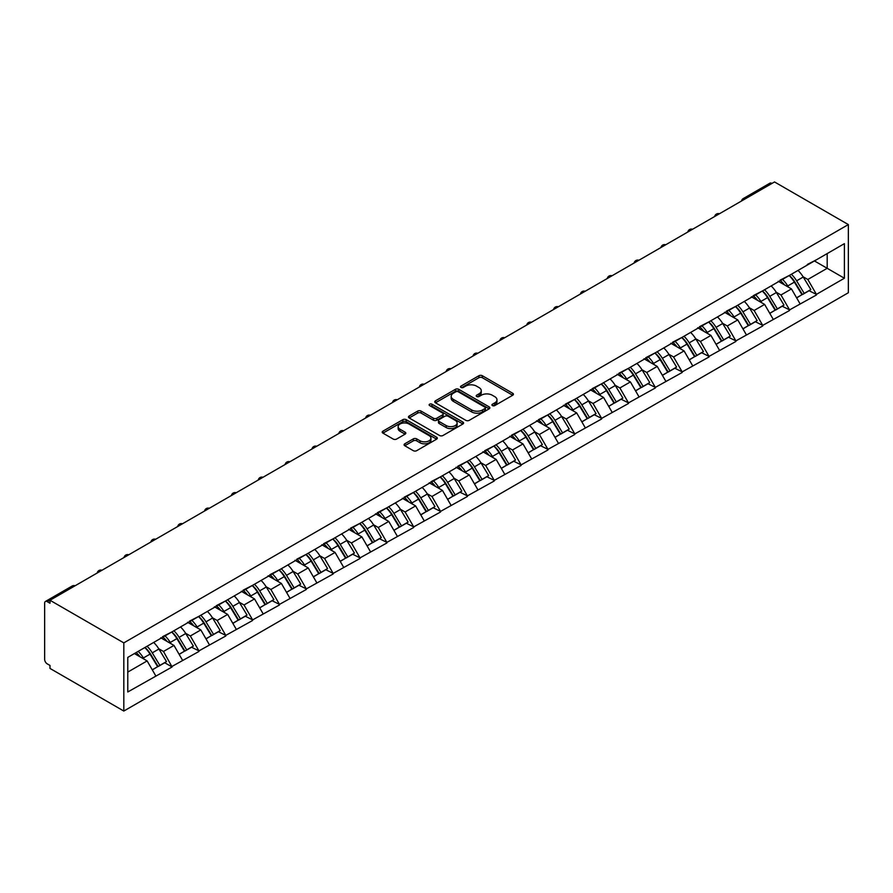 <?xml version="1.0" encoding="UTF-8"?>
<svg xmlns="http://www.w3.org/2000/svg" width="893" height="893" viewBox="0 0 893 893"><rect width="100%" height="100%" fill="white"/><g stroke="black" fill="none" stroke-linecap="round" stroke-linejoin="round"><path stroke-width="1.34" d="M492.411 405.589A1.674 0.96 0 0 0 494.778 405.589L512.727 395.231A2.389 1.384 0 0 0 513.43 394.26A2.389 1.384 0 0 0 512.727 393.277L482.32 375.719A2.389 1.384 0 0 0 478.938 375.719L460.989 386.089A1.674 0.96 0 0 0 460.498 386.769A1.674 0.96 0 0 0 460.989 387.45A1.674 0.96 0 0 0 463.355 387.45L465.677 386.111A7.646 4.409 0 0 1 476.494 386.111L479.028 387.573A7.646 4.409 0 0 1 481.26 390.699A7.646 4.409 0 0 1 479.028 393.813L476.706 395.152A1.674 0.96 0 0 0 476.215 395.845A1.674 0.96 0 0 0 476.706 396.525A1.674 0.96 0 0 0 479.072 396.525L481.394 395.186A7.646 4.409 0 0 1 492.199 395.186L494.733 396.648A7.646 4.409 0 0 1 496.977 399.763A7.646 4.409 0 0 1 494.733 402.888L492.411 404.228A1.674 0.96 0 0 0 491.92 404.909A1.674 0.96 0 0 0 492.411 405.589L492.411 404.228M404.786 443.799A2.389 1.384 0 0 0 404.082 444.77A2.389 1.384 0 0 0 404.786 445.752L413.314 450.675A2.389 1.384 0 0 0 416.696 450.675L436.621 439.166A2.389 1.384 0 0 0 437.324 438.195A2.389 1.384 0 0 0 436.621 437.213L406.215 419.665A2.389 1.384 0 0 0 402.843 419.665L382.907 431.174A2.389 1.384 0 0 0 382.204 432.145A2.389 1.384 0 0 0 382.907 433.116L393.21 439.066A2.389 1.384 0 0 0 396.592 439.066L405.121 434.143A2.389 1.384 0 0 0 405.824 433.172A2.389 1.384 0 0 0 405.121 432.19L400.008 429.243A6.385 3.695 0 0 1 398.133 426.631A6.385 3.695 0 0 1 402.084 423.226A6.385 3.695 0 0 1 409.05 424.03L429.064 435.583A6.385 3.695 0 0 1 430.939 438.195A6.385 3.695 0 0 1 426.988 441.6A6.385 3.695 0 0 1 420.023 440.796L416.696 438.876A2.389 1.384 0 0 0 413.314 438.876L404.786 443.799L404.786 445.752L413.314 440.863L413.314 438.876M49.986 600.263L774.521 181.949L848.35 224.578L123.814 642.882L49.986 600.263L49.986 603.244L47.229 601.648A3.65 2.11 -120 0 0 45.409 601.469A3.65 2.11 -120 0 0 44.65 603.143L44.65 659.38A3.65 2.11 -120 0 0 47.229 663.856L49.986 665.441L49.986 668.422L123.814 711.051L123.814 642.882M465.845 420.346A2.389 1.384 0 0 0 469.227 420.346L489.163 408.838A2.389 1.384 0 0 0 489.855 407.855A2.389 1.384 0 0 0 489.163 406.884L458.756 389.326A2.389 1.384 0 0 0 455.374 389.326L435.438 400.834A2.389 1.384 0 0 0 434.746 401.817A2.389 1.384 0 0 0 435.438 402.788L465.845 420.346M430.281 405.958A1.674 0.96 0 0 1 431.978 406.192L431.978 404.205L462.898 422.054A2.389 1.384 0 0 1 463.59 423.025A2.389 1.384 0 0 1 462.898 423.996L442.961 435.505A2.389 1.384 0 0 1 439.579 435.505L409.173 417.957L409.173 416.004A2.389 1.384 0 0 0 408.469 416.975A2.389 1.384 0 0 0 409.173 417.957M409.173 416.004L417.701 411.081A2.389 1.384 0 0 1 421.083 411.081L433.418 418.203A2.389 1.384 0 0 0 436.789 418.203L442.448 414.932A2.389 1.384 0 0 0 443.151 413.95A2.389 1.384 0 0 0 442.448 412.979L429.611 405.567A1.674 0.96 0 0 1 429.12 404.886A1.674 0.96 0 0 1 430.158 403.993A1.674 0.96 0 0 1 431.978 404.205M123.814 711.051L848.35 292.737L848.35 224.578M144.934 647.492A16.308 9.41 -120 0 1 150.515 654.011L158.117 666.558L164.736 662.74L172.092 666.982L163.486 651.477L158.72 648.731M172.092 666.982L127.777 691.975L127.777 657.393L844.387 243.655L844.387 278.236L816.425 294.377L807.819 279.476L803.053 276.718M789.267 275.479A16.308 9.41 -120 0 1 794.848 282.009L802.45 294.556L809.069 290.727L816.425 294.377M816.425 294.98L789.579 309.882L780.973 294.98L776.207 292.223M762.421 290.984A16.308 9.41 -120 0 1 768.002 297.514L775.604 310.061L782.223 306.232L789.579 309.882M789.579 310.474L762.734 325.376L754.127 310.474L749.361 307.728M735.575 306.478A16.308 9.41 -120 0 1 741.157 313.008L748.758 325.554L755.378 321.737L762.734 325.376M762.734 325.978L735.888 340.88L727.282 325.978L722.515 323.221M708.729 321.982A16.308 9.41 -120 0 1 714.311 328.512L721.901 341.059L728.532 337.23L735.888 340.88M735.888 341.472L709.031 356.385L700.436 341.472L695.669 338.726M681.872 337.487A16.308 9.41 -120 0 1 687.465 344.006L695.055 356.553L701.686 352.735L709.031 356.385M709.031 356.977L682.185 371.879L673.579 356.977L668.812 354.22M655.027 352.981A16.308 9.41 -120 0 1 660.608 359.511L668.21 372.057L674.84 368.229L682.185 371.879M682.185 372.481L655.339 387.383L646.733 372.481L641.967 369.724M628.181 368.485A16.308 9.41 -120 0 1 633.762 375.015L641.364 387.562L647.994 383.733L655.339 387.383M655.339 387.975L628.493 402.877L619.887 387.975L615.121 385.229M601.335 383.979A16.308 9.41 -120 0 1 606.916 390.509L614.518 403.056L621.148 399.238L628.493 402.877M628.493 403.48L601.648 418.382L593.041 403.48L588.275 400.723M574.489 399.484A16.308 9.41 -120 0 1 580.07 406.014L587.672 418.56L594.291 414.732L601.648 418.382M601.648 418.973L574.802 433.886L566.195 418.973L561.429 416.227M547.643 414.988A16.308 9.41 -120 0 1 553.225 421.507L560.826 434.054L567.446 430.236L574.802 433.886M574.802 434.478L547.956 449.38L539.35 434.478L534.583 431.721M520.798 430.482A16.308 9.41 -120 0 1 526.379 437.012L533.981 449.559L540.6 445.73L547.956 449.38M547.956 449.983L521.11 464.885L512.504 449.983L507.737 447.226M493.941 445.987A16.308 9.41 -120 0 1 499.533 452.517L507.124 465.063L513.754 461.234L521.11 464.885M521.11 465.476L494.253 480.378L485.647 465.476L480.88 462.73M467.095 461.48A16.308 9.41 -120 0 1 472.676 468.01L480.278 480.557L486.908 476.739L494.253 480.378M494.253 480.981L467.407 495.883L458.801 480.981L454.035 478.224M440.249 476.985A16.308 9.41 -120 0 1 445.83 483.515L453.432 496.061L460.062 492.233L467.407 495.883M467.407 496.475L440.562 511.388L431.955 496.475L427.189 493.729M413.403 492.489A16.308 9.41 -120 0 1 418.984 499.008L426.586 511.555L433.217 507.737L440.562 511.388M440.562 511.979L413.716 526.881L405.109 511.979L400.343 509.222M386.557 507.983A16.308 9.41 -120 0 1 392.139 514.513L399.74 527.06L406.36 523.231L413.716 526.881M413.716 527.484L386.87 542.386L378.264 527.484L373.497 524.727M359.712 523.488A16.308 9.41 -120 0 1 365.293 530.007L372.894 542.564L379.514 538.736L386.87 542.386M386.87 542.977L360.024 557.879L351.418 542.977L346.651 540.232M332.866 538.981A16.308 9.41 -120 0 1 338.447 545.511L346.049 558.058L352.668 554.24L360.024 557.879M360.024 558.482L333.178 573.384L324.572 558.482L319.806 555.725M306.009 554.486A16.308 9.41 -120 0 1 311.601 561.016L319.192 573.563L325.822 569.734L333.178 573.384M333.178 573.976L306.321 588.889L297.726 573.976L292.949 571.23M279.163 569.991A16.308 9.41 -120 0 1 284.744 576.51L292.346 589.056L298.976 585.239L306.321 588.889M306.321 589.48L279.476 604.382L270.869 589.48L266.103 586.723M252.317 585.484A16.308 9.41 -120 0 1 257.898 592.014L265.5 604.561L272.131 600.732L279.476 604.382M279.476 604.985L252.63 619.887L244.023 604.974L239.257 602.228M225.471 600.989A16.308 9.41 -120 0 1 231.053 607.508L238.654 620.066L245.285 616.237L252.63 619.887M252.63 620.479L225.784 635.381L217.178 620.479L212.411 617.733M198.626 616.483A16.308 9.41 -120 0 1 204.207 623.013L211.808 635.559L218.428 631.731L225.784 635.381M225.784 635.983L198.938 650.885L190.332 635.983L185.565 633.226M171.78 631.987A16.308 9.41 -120 0 1 177.361 638.517L184.963 651.064L191.582 647.235L198.938 650.885M198.938 651.477L172.092 666.379M162.972 636.475L172.092 631.809M163.486 651.477L173.979 645.416L160.729 637.769M182.585 660.329L173.979 645.416M189.818 620.981L198.938 616.304M190.332 635.983L200.825 629.922L187.575 622.265M209.431 644.824L200.825 629.922M216.664 605.476L225.784 600.81M217.178 620.479L227.682 614.417L214.42 606.771M236.277 629.319L227.682 614.417M243.51 589.972L252.63 585.306M244.023 604.974L254.527 598.924L241.277 591.266M263.134 613.826L254.527 598.924M270.356 574.478L279.476 569.801M270.869 589.48L281.373 583.419L268.123 575.773M289.979 598.321L281.373 583.419M297.202 558.973L306.321 554.307M297.726 573.976L308.219 567.915L294.969 560.268M316.825 582.828L308.219 567.915M324.047 543.48L333.178 538.803M324.572 558.482L335.065 552.421L321.815 544.763M343.671 567.323L335.065 552.421M350.904 527.975L360.024 523.309M351.418 542.977L361.911 536.916L348.661 529.27M370.517 551.818L361.911 536.916M377.75 512.47L386.87 507.804M378.264 527.484L388.756 521.423L375.506 513.765M397.363 536.325L388.756 521.423M404.596 496.977L413.716 492.3M405.109 511.979L415.613 505.918L402.352 498.272M424.208 520.82L415.613 505.918M431.442 481.472L440.562 476.806M431.955 496.475L442.459 490.413L429.209 482.767M451.065 505.326L442.459 490.413M458.288 465.979L467.407 461.301M458.801 480.981L469.305 474.92L456.055 467.262M477.911 489.822L469.305 474.92M485.133 450.474L494.253 445.808M485.647 465.476L496.151 459.415L482.901 451.769M504.757 474.317L496.151 459.415M511.979 434.969L521.11 430.303M512.504 449.983L522.997 443.921L509.747 436.264M531.603 458.823L522.997 443.921M538.836 419.476L547.956 414.798M539.35 434.478L549.842 428.417L536.593 420.77M558.449 443.319L549.842 428.417M565.682 403.971L574.802 399.305M566.195 418.973L576.688 412.912L563.438 405.266M585.295 427.825L576.688 412.912M592.528 388.477L601.648 383.8M593.041 403.48L603.545 397.418L590.284 389.761M612.14 412.32L603.545 397.418M619.374 372.973L628.493 368.307M619.887 387.975L630.391 381.914L617.13 374.267M638.997 396.816L630.391 381.914M646.219 357.468L655.339 352.802M646.733 372.481L657.237 366.42L643.987 358.763M665.843 381.322L657.237 366.42M673.065 341.974L682.185 337.308M673.579 356.977L684.083 350.916L670.833 343.269M692.689 365.817L684.083 350.916M699.911 326.47L709.031 321.804M700.436 341.472L710.928 335.411L697.679 327.764M719.535 350.324L710.928 335.411M726.757 310.976L735.888 306.299M727.282 325.978L737.774 319.917L724.524 312.26M746.381 334.819L737.774 319.917M753.614 295.471L762.734 290.805M754.127 310.474L764.62 304.413L751.37 296.766M773.226 319.314L764.62 304.413M780.46 279.967L789.579 275.301M780.973 294.98L791.466 288.919L778.216 281.262M800.072 303.821L791.466 288.919M771.943 183.445L745.264 198.849M744.159 199.474A3.65 2.11 120 0 1 745.086 198.748A3.65 2.11 60 0 0 743.266 198.57L769.945 183.165A3.65 2.11 60 0 1 771.764 183.344M807.305 264.473L816.425 259.807M807.819 279.476L827.186 268.302L827.186 253.59L844.387 243.655M814.449 260.946L844.387 278.236M127.777 672.094L147.133 660.92L134.397 653.564M155.739 675.822L147.133 660.92M794.469 282.3L795.328 282.791M767.623 297.804L768.471 298.295M740.777 313.298L741.625 313.789M713.931 328.803L714.78 329.294M687.085 344.296L687.934 344.798M660.24 359.801L661.088 360.292M633.383 375.306L634.242 375.797M606.537 390.799L607.396 391.29M579.691 406.304L580.539 406.795M552.845 421.797L553.693 422.3M525.999 437.302L526.848 437.793M499.154 452.807L500.002 453.298M472.308 468.3L473.156 468.792M445.451 483.805L446.31 484.296M418.605 499.299L419.464 499.801M391.759 514.803L392.619 515.294M364.913 530.308L365.762 530.799M338.067 545.802L338.916 546.293M311.222 561.306L312.07 561.797M284.376 576.8L285.224 577.291M257.519 592.305L258.378 592.796M230.673 607.809L231.533 608.3M203.827 623.303L204.687 623.794M176.981 638.808L177.83 639.299M150.136 654.301L150.984 654.792M493.081 405.824L494.733 404.875A7.646 4.409 0 0 0 496.977 401.75L496.977 399.763M481.26 390.699L481.26 392.686A7.646 4.409 0 0 1 479.028 395.8L477.375 396.76M512.694 395.253L482.32 377.706A2.389 1.384 0 0 0 478.938 377.706L461.659 387.685M489.163 406.884L489.163 408.838L458.756 391.313A2.389 1.384 0 0 0 455.374 391.313L435.471 402.81L435.438 400.834M484.932 408.548A1.674 0.96 0 0 0 485.424 407.855A1.674 0.96 0 0 0 484.932 407.175L458.243 391.77A1.674 0.96 0 0 0 455.888 391.77L453.432 393.177A7.646 4.409 0 0 0 451.188 396.302A7.646 4.409 0 0 0 453.432 399.428L471.671 409.954A7.646 4.409 0 0 0 482.488 409.954L484.932 408.548L484.932 410.534A1.674 0.96 0 0 0 485.424 409.842L485.424 407.855M451.188 396.302L451.188 398.289A7.646 4.409 0 0 0 453.432 401.415L453.432 399.428M484.932 410.534L482.488 411.941A7.646 4.409 0 0 1 471.671 411.941L453.432 401.415M409.206 417.969L417.701 413.068L417.701 411.081M443.151 413.95L443.151 415.937A2.389 1.384 0 0 1 442.448 416.919L436.789 420.19A2.389 1.384 0 0 1 433.418 420.19L421.083 413.068A2.389 1.384 0 0 0 417.701 413.068M431.978 406.192L462.864 424.019M446.21 425.581A6.385 3.695 0 0 0 453.175 426.385A6.385 3.695 0 0 0 457.116 422.981A6.385 3.695 0 0 0 455.251 420.369L448.197 416.294A2.389 1.384 0 0 0 444.814 416.294L439.155 419.565A2.389 1.384 0 0 0 438.463 420.536A2.389 1.384 0 0 0 439.155 421.518L446.21 425.581L446.21 427.568A6.385 3.695 0 0 0 453.175 428.372A6.385 3.695 0 0 0 457.116 424.968L457.116 422.981M438.463 420.536L438.463 422.523A2.389 1.384 0 0 0 439.155 423.505L439.155 421.518M446.21 427.568L439.155 423.505M430.939 438.195L430.939 440.182A6.385 3.695 0 0 1 426.988 443.587A6.385 3.695 0 0 1 420.023 442.783L416.696 440.863A2.389 1.384 0 0 0 413.314 440.863M398.133 426.631L398.133 428.618A6.385 3.695 0 0 0 400.008 431.23L400.008 429.243M405.087 434.165L400.008 431.23M436.588 439.189L406.215 421.652A2.389 1.384 0 0 0 402.843 421.652L382.941 433.138M798.007 270.434A19.959 11.52 60 0 1 803.231 277.02L796.612 280.837A19.959 11.52 -120 0 0 791.377 274.263M796.612 280.837L804.202 293.384L810.833 289.566L803.231 277.02M802.45 294.556L804.202 293.384M809.069 290.727L810.833 289.566M779.969 280.257A16.308 9.41 60 0 1 784.467 284.867M782.514 279.386A19.959 11.52 60 0 1 787.749 285.961L788.497 287.2M796.656 297.905L801.97 294.679L794.368 282.132A19.959 11.52 -120 0 0 789.144 275.557M801.97 294.679L796.589 297.782M771.15 285.939A19.959 11.52 60 0 1 776.385 292.513L769.755 296.342A19.959 11.52 -120 0 0 764.531 289.767M769.755 296.342L777.356 308.889L783.987 305.06L776.385 292.513M775.604 310.061L777.356 308.889M782.223 306.232L783.987 305.06M753.123 295.75A16.308 9.41 60 0 1 757.621 300.372M755.668 294.88A19.959 11.52 60 0 1 760.892 301.454L761.651 302.694M769.811 313.398L775.124 310.184L767.522 297.637A19.959 11.52 -120 0 0 762.287 291.051M775.124 310.184L769.744 313.287M744.304 301.443A19.959 11.52 60 0 1 749.54 308.018L742.909 311.847A19.959 11.52 -120 0 0 737.685 305.261M742.909 311.847L750.511 324.393L757.141 320.565L749.54 308.018M748.758 325.554L750.511 324.393M755.378 321.737L757.141 320.565M726.277 311.255A16.308 9.41 60 0 1 730.764 315.865M728.822 310.384A19.959 11.52 60 0 1 734.046 316.959L734.794 318.198M742.965 328.903L748.278 325.677L740.677 313.13A19.959 11.52 -120 0 0 735.441 306.556M748.278 325.677L742.898 328.78M717.459 316.937A19.959 11.52 60 0 1 722.694 323.512L716.063 327.34A19.959 11.52 -120 0 0 710.839 320.766M716.063 327.34L723.665 339.887L730.295 336.069L722.694 323.512M721.901 341.059L723.665 339.887M728.532 337.23L730.295 336.069M699.42 326.76A16.308 9.41 60 0 1 703.918 331.37M701.976 325.878A19.959 11.52 60 0 1 707.2 332.464L707.948 333.692M716.119 344.397L721.432 341.182L713.831 328.635A19.959 11.52 -120 0 0 708.595 322.06M721.432 341.182L716.052 344.285M690.613 332.442A19.959 11.52 60 0 1 695.848 339.016L689.217 342.845A19.959 11.52 -120 0 0 683.982 336.259M689.217 342.845L696.819 355.392L703.438 351.563L695.848 339.016M695.055 356.553L696.819 355.392M701.686 352.735L703.438 351.563M672.574 342.253A16.308 9.41 60 0 1 677.073 346.875M675.119 341.383A19.959 11.52 60 0 1 680.354 347.957L681.102 349.196M689.273 359.901L694.575 356.687L686.985 344.129A19.959 11.52 -120 0 0 681.75 337.554M694.575 356.687L689.206 359.79M663.767 347.935A19.959 11.52 60 0 1 668.991 354.521L662.372 358.339A19.959 11.52 -120 0 0 657.136 351.764M662.372 358.339L669.973 370.885L676.593 367.068L668.991 354.521M668.21 372.057L669.973 370.885M674.84 368.229L676.593 367.068M645.728 357.758A16.308 9.41 60 0 1 650.227 362.368M648.273 356.887A19.959 11.52 60 0 1 653.509 363.462L654.256 364.701M662.427 375.406L667.73 372.18L660.128 359.633A19.959 11.52 -120 0 0 654.904 353.059M667.73 372.18L662.36 375.283M636.921 363.44A19.959 11.52 60 0 1 642.145 370.015L635.526 373.843A19.959 11.52 -120 0 0 630.291 367.269M635.526 373.843L643.127 386.39L649.747 382.561L642.145 370.015M641.364 387.562L643.127 386.39M647.994 383.733L649.747 382.561M618.882 373.252A16.308 9.41 60 0 1 623.381 377.873M621.428 372.381A19.959 11.52 60 0 1 626.663 378.956L627.411 380.195M635.57 390.9L640.884 387.685L633.282 375.138A19.959 11.52 -120 0 0 628.058 368.552M640.884 387.685L635.503 390.788M610.075 378.945A19.959 11.52 60 0 1 615.299 385.519L608.68 389.337A19.959 11.52 -120 0 0 603.445 382.762M608.68 389.337L616.27 401.895L622.901 398.066L615.299 385.519M614.518 403.056L616.27 401.895M621.148 399.238L622.901 398.066M592.037 388.756A16.308 9.41 60 0 1 596.535 393.366M594.582 387.886A19.959 11.52 60 0 1 599.817 394.46L600.565 395.699M608.725 406.404L614.038 403.178L606.436 390.632A19.959 11.52 -120 0 0 601.212 384.057M614.038 403.178L608.658 406.282M583.218 394.438A19.959 11.52 60 0 1 588.454 401.013L581.823 404.842A19.959 11.52 -120 0 0 576.599 398.267M581.823 404.842L589.425 417.388L596.055 413.571L588.454 401.013M587.672 418.56L589.425 417.388M594.291 414.732L596.055 413.571M565.191 404.261A16.308 9.41 60 0 1 569.689 408.871M567.736 403.379A19.959 11.52 60 0 1 572.96 409.965L573.719 411.193M581.879 421.898L587.192 418.683L579.59 406.136A19.959 11.52 -120 0 0 574.355 399.562M587.192 418.683L581.812 421.786M556.372 409.943A19.959 11.52 60 0 1 561.608 416.518L554.977 420.346A19.959 11.52 -120 0 0 549.753 413.76M554.977 420.346L562.579 432.893L569.209 429.064L561.608 416.518M560.826 434.054L562.579 432.893M567.446 430.236L569.209 429.064M538.345 419.755A16.308 9.41 60 0 1 542.832 424.376M540.89 418.884A19.959 11.52 60 0 1 546.114 425.459L546.862 426.698M555.033 437.403L560.346 434.188L552.745 421.63A19.959 11.52 -120 0 0 547.509 415.055M560.346 434.188L554.966 437.291M529.527 425.436A19.959 11.52 60 0 1 534.762 432.022L528.131 435.84A19.959 11.52 -120 0 0 522.907 429.265M528.131 435.84L535.733 448.386L542.364 444.569L534.762 432.022M533.981 449.559L535.733 448.386M540.6 445.73L542.364 444.569M511.488 435.259A16.308 9.41 60 0 1 515.987 439.869M514.044 434.378A19.959 11.52 60 0 1 519.268 440.963L520.016 442.202M528.187 452.907L533.501 449.681L525.899 437.135A19.959 11.52 -120 0 0 520.664 430.56M533.501 449.681L528.12 452.784M502.681 440.941A19.959 11.52 60 0 1 507.916 447.516L501.286 451.345A19.959 11.52 -120 0 0 496.05 444.77M501.286 451.345L508.887 463.891L515.507 460.062L507.916 447.516M507.124 465.063L508.887 463.891M513.754 461.234L515.507 460.062M484.642 450.753A16.308 9.41 60 0 1 489.141 455.374M487.187 449.882A19.959 11.52 60 0 1 492.423 456.457L493.17 457.696M501.341 468.401L506.644 465.186L499.053 452.639A19.959 11.52 -120 0 0 493.818 446.053M506.644 465.186L501.274 468.289M475.835 456.446A19.959 11.52 60 0 1 481.059 463.02L474.44 466.838A19.959 11.52 -120 0 0 469.205 460.263M474.44 466.838L482.041 479.396L488.661 475.567L481.059 463.02M480.278 480.557L482.041 479.396M486.908 476.739L488.661 475.567M457.796 466.258A16.308 9.41 60 0 1 462.295 470.868M460.341 465.387A19.959 11.52 60 0 1 465.577 471.962L466.325 473.201M474.496 483.906L479.798 480.68L472.196 468.133A19.959 11.52 -120 0 0 466.972 461.558M479.798 480.68L474.429 483.783M448.989 471.939A19.959 11.52 60 0 1 454.213 478.514L447.594 482.343A19.959 11.52 -120 0 0 442.359 475.768M447.594 482.343L455.196 494.889L461.815 491.072L454.213 478.514M453.432 496.061L455.196 494.889M460.062 492.233L461.815 491.072M430.951 481.762A16.308 9.41 60 0 1 435.449 486.372M433.496 480.88A19.959 11.52 60 0 1 438.731 487.455L439.479 488.694M447.639 499.399L452.952 496.184L445.35 483.638A19.959 11.52 -120 0 0 440.126 477.063M452.952 496.184L447.572 499.287M422.143 487.444A19.959 11.52 60 0 1 427.367 494.019L420.748 497.847A19.959 11.52 -120 0 0 415.513 491.262M420.748 497.847L428.339 510.394L434.969 506.565L427.367 494.019M426.586 511.555L428.339 510.394M433.217 507.737L434.969 506.565M404.105 497.256A16.308 9.41 60 0 1 408.603 501.877M406.65 496.385A19.959 11.52 60 0 1 411.885 502.96L412.633 504.199M420.793 514.904L426.106 511.689L418.504 499.131A19.959 11.52 -120 0 0 413.28 492.556M426.106 511.689L420.726 514.792M395.286 502.938A19.959 11.52 60 0 1 400.522 509.523L393.891 513.341A19.959 11.52 -120 0 0 388.667 506.766M393.891 513.341L401.493 525.888L408.123 522.07L400.522 509.523M399.74 527.06L401.493 525.888M406.36 523.231L408.123 522.07M377.259 512.761A16.308 9.41 60 0 1 381.757 517.371M379.804 511.879A19.959 11.52 60 0 1 385.028 518.465L385.787 519.704M393.947 530.397L399.26 527.183L391.659 514.636A19.959 11.52 -120 0 0 386.423 508.061M399.26 527.183L393.88 530.286M368.441 518.442A19.959 11.52 60 0 1 373.676 525.017L367.045 528.846A19.959 11.52 -120 0 0 361.821 522.271M367.045 528.846L374.647 541.392L381.278 537.564L373.676 525.017M372.894 542.564L374.647 541.392M379.514 538.736L381.278 537.564M350.413 528.254A16.308 9.41 60 0 1 354.912 532.875M352.958 527.383A19.959 11.52 60 0 1 358.182 533.958L358.93 535.197M367.101 545.902L372.414 542.687L364.813 530.141A19.959 11.52 -120 0 0 359.578 523.555M372.414 542.687L367.034 545.79M341.595 533.947A19.959 11.52 60 0 1 346.83 540.522L340.2 544.339A19.959 11.52 -120 0 0 334.975 537.765M340.2 544.339L347.801 556.897L354.432 553.068L346.83 540.522M346.049 558.058L347.801 556.897M352.668 554.24L354.432 553.068M323.556 543.759A16.308 9.41 60 0 1 328.055 548.369M326.112 542.888A19.959 11.52 60 0 1 331.336 549.463L332.084 550.702M340.255 561.407L345.569 558.181L337.967 545.634A19.959 11.52 -120 0 0 332.732 539.059M345.569 558.181L340.188 561.284M314.749 549.441A19.959 11.52 60 0 1 319.984 556.015L313.354 559.844A19.959 11.52 -120 0 0 308.13 553.269M313.354 559.844L320.955 572.391L327.575 568.562L319.984 556.015M319.192 573.563L320.955 572.391M325.822 569.734L327.575 568.562M296.71 559.264A16.308 9.41 60 0 1 301.209 563.874M299.267 558.382A19.959 11.52 60 0 1 304.491 564.956L305.239 566.195M313.41 576.9L318.712 573.686L311.121 561.139A19.959 11.52 -120 0 0 305.886 554.564M318.712 573.686L313.343 576.789M287.903 564.945A19.959 11.52 60 0 1 293.127 571.52L286.508 575.349A19.959 11.52 -120 0 0 281.273 568.763M286.508 575.349L294.11 587.895L300.729 584.067L293.127 571.52M292.346 589.056L294.11 587.895M298.976 585.239L300.729 584.067M269.865 574.757A16.308 9.41 60 0 1 274.363 579.367M272.41 573.886A19.959 11.52 60 0 1 277.645 580.461L278.393 581.7M286.564 592.405L291.866 589.179L284.264 576.632A19.959 11.52 -120 0 0 279.04 570.058M291.866 589.179L286.497 592.293M261.057 580.439A19.959 11.52 60 0 1 266.281 587.025L259.662 590.842A19.959 11.52 -120 0 0 254.427 584.268M259.662 590.842L267.264 603.389L273.883 599.571L266.281 587.025M265.5 604.561L267.264 603.389M272.131 600.732L273.883 599.571M243.019 590.262A16.308 9.41 60 0 1 247.517 594.872M245.564 589.38A19.959 11.52 60 0 1 250.799 595.966L251.547 597.194M259.707 607.899L265.02 604.684L257.418 592.137A19.959 11.52 -120 0 0 252.194 585.562M265.02 604.684L259.651 607.787M234.212 595.944A19.959 11.52 60 0 1 239.436 602.518L232.816 606.347A19.959 11.52 -120 0 0 227.581 599.772M232.816 606.347L240.407 618.894L247.037 615.065L239.436 602.518M238.654 620.066L240.407 618.894M245.285 616.237L247.037 615.065M216.173 605.755A16.308 9.41 60 0 1 220.671 610.377M218.718 604.885A19.959 11.52 60 0 1 223.953 611.459L224.701 612.698M232.861 623.403L238.174 620.188L230.573 607.642A19.959 11.52 -120 0 0 225.349 601.056M238.174 620.188L232.794 623.292M207.366 611.437A19.959 11.52 60 0 1 212.59 618.023L205.959 621.841A19.959 11.52 -120 0 0 200.735 615.266M205.959 621.841L213.561 634.398L220.191 630.57L212.59 618.023M211.808 635.559L213.561 634.398M218.428 631.731L220.191 630.57M189.327 621.26A16.308 9.41 60 0 1 193.826 625.87M191.872 620.389A19.959 11.52 60 0 1 197.096 626.964L197.855 628.203M206.015 638.908L211.328 635.682L203.727 623.135A19.959 11.52 -120 0 0 198.503 616.561M211.328 635.682L205.948 638.785M180.509 626.942A19.959 11.52 60 0 1 185.744 633.517L179.113 637.345A19.959 11.52 -120 0 0 173.889 630.771M179.113 637.345L186.715 649.892L193.346 646.063L185.744 633.517M184.963 651.064L186.715 649.892M191.582 647.235L193.346 646.063M162.481 636.765A16.308 9.41 60 0 1 166.98 641.375M165.026 635.883A19.959 11.52 60 0 1 170.25 642.458L170.998 643.697M179.169 654.402L184.483 651.187L176.881 638.64A19.959 11.52 -120 0 0 171.646 632.065M184.483 651.187L179.102 654.29M153.663 642.447A19.959 11.52 60 0 1 158.898 649.021L152.268 652.85A19.959 11.52 -120 0 0 147.044 646.264M152.268 652.85L159.869 665.397L166.5 661.568L158.898 649.021M158.117 666.558L159.869 665.397M164.736 662.74L166.5 661.568M136.071 652.604A16.308 9.41 60 0 1 140.123 656.868M138.181 651.388A19.959 11.52 60 0 1 143.405 657.962L144.153 659.201M152.323 669.906L157.637 666.68L150.035 654.134A19.959 11.52 -120 0 0 144.8 647.559M157.637 666.68L152.256 669.795M74.074 586.344L47.229 601.648M74.833 585.908A3.65 2.11 -60 0 0 73.907 586.255A3.65 2.11 -120 0 0 72.076 586.065L45.409 601.469M717.313 214.979A3.65 2.11 120 0 1 718.24 214.242A3.65 2.11 -60 0 1 719.166 213.907M690.468 230.483A3.65 2.11 120 0 1 691.394 229.747A3.65 2.11 -60 0 1 692.321 229.412M663.622 245.977A3.65 2.11 120 0 1 664.548 245.24A3.65 2.11 -60 0 1 665.475 244.905M636.776 261.482A3.65 2.11 120 0 1 637.702 260.745A3.65 2.11 -60 0 1 638.629 260.41M609.93 276.975A3.65 2.11 120 0 1 610.857 276.25A3.65 2.11 -60 0 1 611.783 275.915M583.084 292.48A3.65 2.11 120 0 1 584.011 291.743A3.65 2.11 -60 0 1 584.937 291.408M556.227 307.985A3.65 2.11 120 0 1 557.154 307.248A3.65 2.11 -60 0 1 558.092 306.913M529.382 323.478A3.65 2.11 120 0 1 530.308 322.741A3.65 2.11 -60 0 1 531.235 322.406M502.536 338.983A3.65 2.11 120 0 1 503.462 338.246A3.65 2.11 -60 0 1 504.389 337.911M475.69 354.476A3.65 2.11 120 0 1 476.616 353.751A3.65 2.11 -60 0 1 477.543 353.416M448.844 369.981A3.65 2.11 120 0 1 449.771 369.244A3.65 2.11 -60 0 1 450.697 368.909M421.998 385.486A3.65 2.11 120 0 1 422.925 384.749A3.65 2.11 -60 0 1 423.851 384.414M395.152 400.979A3.65 2.11 120 0 1 396.079 400.243A3.65 2.11 -60 0 1 397.005 399.908M368.296 416.484A3.65 2.11 120 0 1 369.233 415.747A3.65 2.11 -60 0 1 370.16 415.412M341.45 431.978A3.65 2.11 120 0 1 342.376 431.252A3.65 2.11 -60 0 1 343.303 430.906M314.604 447.482A3.65 2.11 120 0 1 315.53 446.746A3.65 2.11 -60 0 1 316.457 446.411M287.758 462.987A3.65 2.11 120 0 1 288.685 462.25A3.65 2.11 -60 0 1 289.611 461.915M260.912 478.481A3.65 2.11 120 0 1 261.839 477.744A3.65 2.11 -60 0 1 262.765 477.409M234.066 493.985A3.65 2.11 120 0 1 234.993 493.249A3.65 2.11 -60 0 1 235.919 492.914M207.221 509.479A3.65 2.11 120 0 1 208.147 508.753A3.65 2.11 -60 0 1 209.074 508.407M180.375 524.984A3.65 2.11 120 0 1 181.301 524.247A3.65 2.11 -60 0 1 182.228 523.912M153.518 540.488A3.65 2.11 120 0 1 154.444 539.752A3.65 2.11 -60 0 1 155.371 539.417M126.672 555.982A3.65 2.11 120 0 1 127.599 555.245A3.65 2.11 -60 0 1 128.525 554.91M99.826 571.487A3.65 2.11 120 0 1 100.753 570.75A3.65 2.11 -60 0 1 101.679 570.415M494.733 404.875L494.733 402.888M476.706 396.525L476.706 395.152M479.028 395.8L479.028 393.813M460.989 387.45L460.989 386.089M478.938 377.706L478.938 375.719M482.32 377.706L482.32 375.719M512.727 395.231L512.727 393.277M455.374 391.313L455.374 389.326M458.756 391.313L458.756 389.326M471.671 411.941L471.671 409.954M482.488 411.941L482.488 409.954M421.083 413.068L421.083 411.081M433.418 420.19L433.418 418.203M436.789 420.19L436.789 418.203M442.448 416.919L442.448 414.932M462.898 423.996L462.898 422.054M416.696 440.863L416.696 438.876M420.023 442.783L420.023 440.796M405.121 434.143L405.121 432.19M382.907 433.116L382.907 431.174M402.843 421.652L402.843 419.665M406.215 421.652L406.215 419.665M436.621 439.166L436.621 437.213M794.368 282.132L787.749 285.961M767.522 297.637L760.892 301.454M740.677 313.13L734.046 316.959M713.831 328.635L707.2 332.464M686.985 344.129L680.354 347.957M660.128 359.633L653.509 363.462M633.282 375.138L626.663 378.956M606.436 390.632L599.817 394.46M579.59 406.136L572.96 409.965M552.745 421.63L546.114 425.459M525.899 437.135L519.268 440.963M499.053 452.639L492.423 456.457M472.196 468.133L465.577 471.962M445.35 483.638L438.731 487.455M418.504 499.131L411.885 502.96M391.659 514.636L385.028 518.465M364.813 530.141L358.182 533.958M337.967 545.634L331.336 549.463M311.121 561.139L304.491 564.956M284.264 576.632L277.645 580.461M257.418 592.137L250.799 595.966M230.573 607.642L223.953 611.459M203.727 623.135L197.096 626.964M176.881 638.64L170.25 642.458M150.035 654.134L143.405 657.962M743.266 198.57A3.65 3.65 0 0 0 741.514 201.014M719.412 213.773A3.65 3.65 0 0 0 714.668 216.508M692.566 229.267A3.65 3.65 0 0 0 687.811 232.013M665.72 244.771A3.65 3.65 0 0 0 660.965 247.506M638.875 260.265A3.65 3.65 0 0 0 634.119 263.011M612.029 275.77A3.65 3.65 0 0 0 607.273 278.516M585.172 291.274A3.65 3.65 0 0 0 580.428 294.009M558.326 306.768A3.65 3.65 0 0 0 553.582 309.514M531.48 322.273A3.65 3.65 0 0 0 526.736 325.007M504.634 337.766A3.65 3.65 0 0 0 499.879 340.512M477.788 353.271A3.65 3.65 0 0 0 473.033 356.017M450.943 368.764A3.65 3.65 0 0 0 446.187 371.51M424.097 384.269A3.65 3.65 0 0 0 419.342 387.015M397.251 399.774A3.65 3.65 0 0 0 392.496 402.509M370.394 415.267A3.65 3.65 0 0 0 365.65 418.013M343.548 430.772A3.65 3.65 0 0 0 338.804 433.518M316.702 446.266A3.65 3.65 0 0 0 311.958 449.012M289.857 461.77A3.65 3.65 0 0 0 285.101 464.516M263.011 477.275A3.65 3.65 0 0 0 258.256 480.01M236.165 492.769A3.65 3.65 0 0 0 231.41 495.515M209.319 508.273A3.65 3.65 0 0 0 204.564 511.019M182.462 523.767A3.65 3.65 0 0 0 177.718 526.513M155.616 539.272A3.65 3.65 0 0 0 150.872 542.018M128.771 554.776A3.65 3.65 0 0 0 124.027 557.511M101.925 570.27A3.65 3.65 0 0 0 97.17 573.016M75.079 585.775A3.65 3.65 0 0 0 72.076 586.065"/></g></svg>
